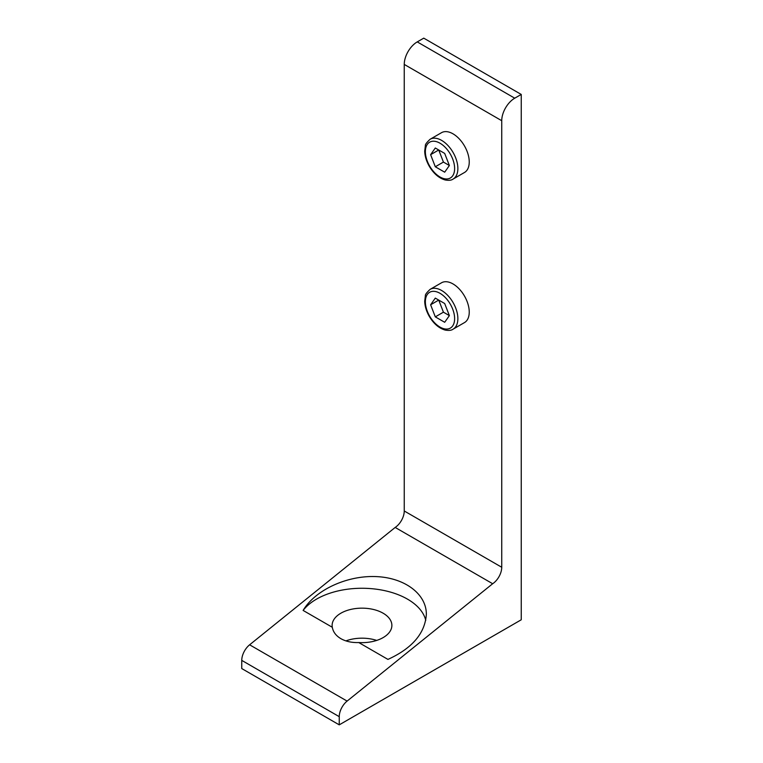 <?xml version="1.0" encoding="UTF-8"?>
<svg xmlns="http://www.w3.org/2000/svg" width="763" height="763" viewBox="0 0 763 763"><rect width="100%" height="100%" fill="white"/><g stroke="black" fill="none" stroke-linecap="round" stroke-linejoin="round"><path stroke-width="1.14" d="M438.735 149.987L443.427 162.08L449.378 165.514L444.686 172.18L435.301 166.763L430.618 154.679L438.735 149.987M435.301 166.763L443.427 162.08M430.618 154.679L435.301 148.003L444.686 153.42L449.378 165.514M453.108 179.057L464.486 172.486A22.976 13.267 -120 0 0 464.486 145.952A22.976 13.267 -120 0 0 441.51 132.686L430.132 139.257C426.67 142.462 425.086 144.588 425.382 145.647L424.705 151.227C424.877 156.157 426.383 161.136 429.226 166.172C433.622 173.573 438.935 178.17 445.163 179.963C448.844 180.621 451.496 180.316 453.108 179.057A22.976 13.267 -120 0 0 456.636 160.64A22.976 13.267 -120 0 0 441.624 140.392A22.976 13.267 -120 0 0 430.132 139.257M425.754 620.376A64.34 37.149 0 0 0 370.952 588.626A64.34 37.149 0 0 0 303.121 610.429C314.985 590.285 346.278 575.598 375.253 576.561C404.276 577.4 426.441 593.767 426.345 614.272C425.115 633.214 412.316 648.254 387.947 659.404L358.763 642.551A29.871 17.244 0 0 0 391.877 625.412A29.871 17.244 0 0 0 362.005 608.159A29.871 17.244 0 0 0 332.124 625.412A29.871 17.244 0 0 0 332.306 627.281L303.121 610.429M339.249 724.85L339.249 716.667A13.791 7.964 -60 0 1 347.108 701.092L492.669 583.733L395.177 527.443A13.791 7.964 120 0 0 404.247 510.981L404.247 64.416A18.388 10.615 -60 0 1 417.247 41.898L423.751 38.15L521.243 94.44L521.243 619.785L339.249 724.85L241.757 668.56L241.757 660.386A13.791 7.964 -60 0 1 249.615 644.802L395.177 527.443M358.763 642.551C351.829 642.77 345.868 641.473 340.88 638.669C335.997 635.779 333.135 631.983 332.306 627.281M376.712 640.415A29.871 17.244 0 0 0 345.916 640.891M492.669 583.733A13.791 7.964 120 0 0 501.739 567.262L501.739 120.707A18.388 10.615 120 0 1 514.739 98.189L521.243 94.44M438.735 300.088L443.427 312.181L449.378 315.615L444.686 322.282L435.301 316.864L430.618 304.78L438.735 300.088M435.301 316.864L443.427 312.181M430.618 304.78L435.301 298.104L444.686 303.521L449.378 315.615M453.108 329.158L464.486 322.587A22.976 13.267 -120 0 0 464.486 296.054A22.976 13.267 -120 0 0 441.51 282.787L430.132 289.358C426.67 292.563 425.086 294.69 425.382 295.748L424.705 301.328C424.877 306.259 426.383 311.237 429.226 316.273C433.622 323.674 438.935 328.271 445.163 330.064C448.844 330.722 451.496 330.417 453.108 329.158A22.976 13.267 -120 0 0 456.636 310.741A22.976 13.267 -120 0 0 441.624 290.493A22.976 13.267 -120 0 0 430.132 289.358M439.993 143.206A20.677 11.941 -120 0 0 427.328 161.222A20.677 11.941 -120 0 0 452.659 175.852A20.677 11.941 -120 0 0 439.993 143.206M347.108 701.092L249.615 644.802M339.249 716.667L241.757 660.386M514.739 98.189L417.247 41.898M501.739 120.707L404.247 64.416M501.739 567.262L404.247 510.981M439.993 293.307A20.677 11.941 -120 0 0 427.328 311.323A20.677 11.941 -120 0 0 452.659 325.954A20.677 11.941 -120 0 0 439.993 293.307"/></g></svg>
